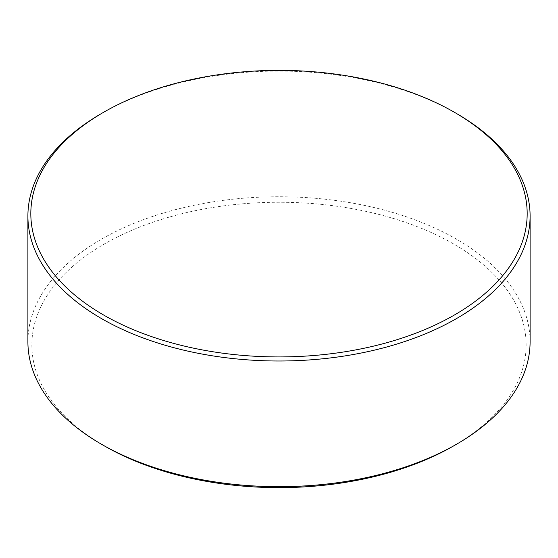 <?xml version="1.0" encoding="UTF-8"?>
<svg xmlns="http://www.w3.org/2000/svg" width="558" height="558" viewBox="0 0 558 558"><rect width="100%" height="100%" fill="white"/><g stroke="black" fill="none" stroke-linecap="round" stroke-linejoin="round"><path stroke-width="0.42" stroke-dasharray="2.79 2.09" d="M530.1 341.719A251.1 144.968 0 0 0 456.556 239.208A251.1 144.968 0 0 0 182.905 207.778A251.1 144.968 0 0 0 27.9 341.719M104.234 445.835A247.145 142.688 180 0 1 104.241 244.048A247.145 142.688 180 0 1 453.759 244.048A247.145 142.688 180 0 1 453.759 445.842M101.444 113.532A251.1 144.968 180 0 1 456.556 113.525"/><path stroke-width="0.84" d="M103.516 314.963A248.177 143.28 0 0 0 454.484 314.963A248.177 143.28 0 0 0 454.491 112.332L456.556 113.525A251.1 144.968 180 0 1 456.556 113.532A251.1 144.968 180 0 1 530.1 216.037A251.1 144.968 180 0 1 375.095 349.971A251.1 144.968 180 0 1 101.444 318.548A251.1 144.968 180 0 1 27.9 216.037A251.1 144.968 180 0 1 101.444 113.532L103.509 112.332A248.177 143.28 0 0 0 103.509 112.332A248.177 143.28 0 0 0 103.516 314.963M456.556 113.532L454.491 112.332A248.177 143.28 0 0 0 454.484 112.332A248.177 143.28 0 0 0 103.516 112.332M456.556 444.224L453.759 445.842A247.145 142.688 180 0 1 104.241 445.842L101.444 444.224A251.1 144.968 0 0 0 456.556 444.224A251.1 144.968 0 0 0 530.1 341.719L530.1 216.037M104.241 445.842L104.241 445.842A247.145 142.688 180 0 1 104.234 445.835L101.444 444.224A251.1 144.968 0 0 1 27.9 341.719L27.9 216.037"/></g></svg>
